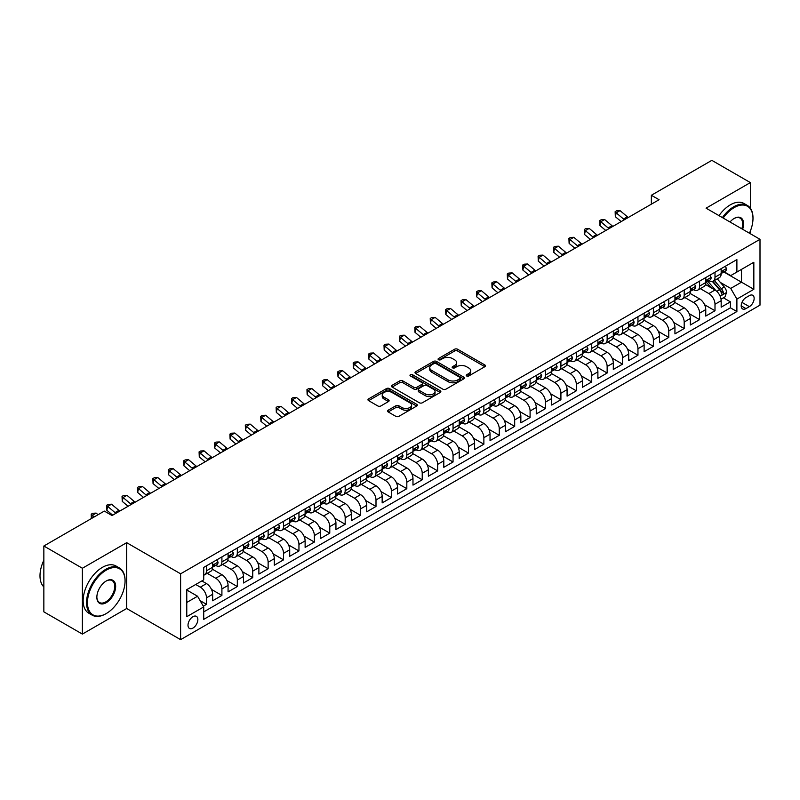 <?xml version="1.0" encoding="UTF-8"?>
<svg xmlns="http://www.w3.org/2000/svg" width="800" height="800" viewBox="0 0 800 800"><rect width="100%" height="100%" fill="white"/><g stroke="black" fill="none" stroke-linecap="round" stroke-linejoin="round"><path stroke-width="1.2" d="M466.65 375.98A1.5 0.86 0 0 0 468.77 375.98L484.84 366.7A2.14 1.23 0 0 0 485.46 365.83A2.14 1.23 0 0 0 484.84 364.96L457.61 349.24A2.14 1.23 0 0 0 454.59 349.24L438.52 358.52A1.5 0.86 0 0 0 438.08 359.13A1.5 0.86 0 0 0 438.52 359.74A1.5 0.86 0 0 0 440.63 359.74L442.71 358.54A6.84 3.95 0 0 1 452.39 358.54L454.66 359.85A6.84 3.95 0 0 1 456.67 362.64A6.84 3.95 0 0 1 454.66 365.44L452.58 366.64A1.5 0.86 0 0 0 452.15 367.25A1.5 0.86 0 0 0 452.58 367.86A1.5 0.86 0 0 0 454.7 367.86L456.78 366.66A6.84 3.95 0 0 1 466.46 366.66L468.73 367.97A6.84 3.95 0 0 1 470.73 370.76A6.84 3.95 0 0 1 468.73 373.56L466.65 374.76A1.5 0.86 0 0 0 466.21 375.37A1.5 0.86 0 0 0 466.65 375.98L466.65 374.76M192.94 628.08A6.97 4.03 120 0 0 197.49 621.94A6.97 4.03 120 0 0 196.42 616.35A6.97 4.03 120 0 0 192.94 616.7A6.97 4.03 120 0 0 188.38 622.84A6.97 4.03 120 0 0 189.45 628.43A6.97 4.03 120 0 0 192.94 628.08M388.19 410.19A2.14 1.23 0 0 0 387.56 411.07A2.14 1.23 0 0 0 388.19 411.94L395.83 416.35A2.14 1.23 0 0 0 398.85 416.35L416.7 406.04A2.14 1.23 0 0 0 417.33 405.17A2.14 1.23 0 0 0 416.7 404.3L389.47 388.58A2.14 1.23 0 0 0 386.45 388.58L368.6 398.88A2.14 1.23 0 0 0 367.97 399.76A2.14 1.23 0 0 0 368.6 400.63L377.83 405.96A2.14 1.23 0 0 0 380.85 405.96L388.49 401.55A2.14 1.23 0 0 0 389.12 400.67A2.14 1.23 0 0 0 388.49 399.8L383.91 397.16A5.72 3.3 0 0 1 382.24 394.82A5.72 3.3 0 0 1 385.77 391.77A5.72 3.3 0 0 1 392.01 392.49L409.93 402.84A5.72 3.3 0 0 1 411.61 405.17A5.72 3.3 0 0 1 408.07 408.22A5.72 3.3 0 0 1 401.84 407.51L398.85 405.78A2.14 1.23 0 0 0 395.83 405.78L388.19 410.19L388.19 411.94L395.83 407.56L395.83 405.78M126.68 542.68L82.38 568.25L43.85 546.01L43.85 611.85L82.38 634.09L126.68 608.51L180.61 639.65L180.61 573.81L126.68 542.68L126.68 608.51M750.37 208.23L750.37 182.59L706.07 208.17L760 239.31L180.61 573.81M750.37 182.59L711.85 160.35L651.36 195.27L651.36 204.17M43.85 546.01L104.33 511.09L112.04 515.54L659.07 199.72L651.36 195.27M442.87 389.19A2.14 1.23 0 0 0 445.89 389.19L463.74 378.89A2.14 1.23 0 0 0 464.36 378.01A2.14 1.23 0 0 0 463.74 377.14L436.51 361.42A2.14 1.23 0 0 0 433.49 361.42L415.64 371.73A2.14 1.23 0 0 0 415.01 372.6A2.14 1.23 0 0 0 415.64 373.47L442.87 389.19M411.02 376.31A1.5 0.86 0 0 1 412.54 376.52L412.54 374.74L440.22 390.72A2.14 1.23 0 0 1 440.85 391.59A2.14 1.23 0 0 1 440.22 392.47L422.37 402.77A2.14 1.23 0 0 1 419.35 402.77L392.12 387.05L392.12 385.3A2.14 1.23 0 0 0 391.49 386.18A2.14 1.23 0 0 0 392.12 387.05M392.12 385.3L399.76 380.89A2.14 1.23 0 0 1 402.78 380.89L413.83 387.27A2.14 1.23 0 0 0 416.85 387.27L421.92 384.34A2.14 1.23 0 0 0 422.54 383.47A2.14 1.23 0 0 0 421.92 382.6L410.42 375.96A1.5 0.86 0 0 1 409.98 375.35A1.5 0.86 0 0 1 410.91 374.55A1.5 0.86 0 0 1 412.54 374.74M203.3 606.18L206.5 604.33L200.1 600.64M195.71 584.49L200.33 587.16A8.72 5.03 60 0 1 206.5 597.84L212.66 594.28L212.66 600.77L221.91 595.43L211.49 589.42M207.2 573.33L215.74 578.26A8.72 5.03 60 0 1 221.91 588.94L228.07 585.38L228.07 591.88L237.32 586.54L226.89 580.52M222.61 564.44L231.15 569.37A8.72 5.03 60 0 1 237.32 580.04L243.48 576.48L243.48 582.98L252.73 577.64L242.3 571.62M238.02 555.54L246.56 560.47A8.72 5.03 60 0 1 252.73 571.15L258.89 567.59L258.89 574.08L268.13 568.74L257.71 562.73M253.43 546.64L261.97 551.57A8.72 5.03 60 0 1 268.13 562.25L274.3 558.69L274.3 565.19L283.54 559.85L273.12 553.83M268.84 537.75L277.38 542.68A8.72 5.03 60 0 1 283.54 553.35L289.71 549.79L289.71 556.29L298.95 550.95L288.53 544.93M284.25 528.85L292.79 533.78A8.72 5.03 60 0 1 298.95 544.46L305.12 540.9L305.12 547.39L314.36 542.05L303.94 536.04M299.66 519.95L308.2 524.88A8.72 5.03 60 0 1 314.36 535.56L320.53 532L320.53 538.5L329.77 533.16L319.35 527.14M315.07 511.06L323.61 515.99A8.72 5.03 60 0 1 329.77 526.66L335.94 523.11L335.94 529.6L345.18 524.26L334.76 518.25M330.48 502.16L339.02 507.09A8.72 5.03 60 0 1 345.18 517.77L351.35 514.21L351.35 520.7L360.59 515.37L350.17 509.35M345.89 493.26L354.43 498.2A8.72 5.03 60 0 1 360.59 508.87L366.75 505.31L366.75 511.81L376 506.47L365.58 500.45M361.29 484.37L369.84 489.3A8.72 5.03 60 0 1 376 499.97L382.16 496.42L382.16 502.91L391.41 497.57L380.99 491.56M376.7 475.47L385.25 480.4A8.72 5.03 60 0 1 391.41 491.08L397.57 487.52L397.57 494.01L406.82 488.68L396.4 482.66M392.11 466.57L400.65 471.51A8.72 5.03 60 0 1 406.82 482.18L412.98 478.62L412.98 485.12L422.23 479.78L411.81 473.76M407.52 457.68L416.06 462.61A8.72 5.03 60 0 1 422.23 473.28L428.39 469.73L428.39 476.22L437.64 470.88L427.22 464.87M422.93 448.78L431.47 453.71A8.72 5.03 60 0 1 437.64 464.39L443.8 460.83L443.8 467.32L453.05 461.99L442.63 455.97M438.34 439.88L446.88 444.82A8.72 5.03 60 0 1 453.05 455.49L459.21 451.93L459.21 458.43L468.46 453.09L458.03 447.07M453.75 430.99L462.29 435.92A8.72 5.03 60 0 1 468.46 446.6L474.62 443.04L474.62 449.53L483.87 444.19L473.44 438.18M469.16 422.09L477.7 427.02A8.72 5.03 60 0 1 483.87 437.7L490.03 434.14L490.03 440.63L499.27 435.3L488.85 429.28M484.57 413.2L493.11 418.13A8.72 5.03 60 0 1 499.27 428.8L505.44 425.24L505.44 431.74L514.68 426.4L504.26 420.38M499.98 404.3L508.52 409.23A8.72 5.03 60 0 1 514.68 419.91L520.85 416.35L520.85 422.84L530.09 417.5L519.67 411.49M515.39 395.4L523.93 400.33A8.72 5.03 60 0 1 530.09 411.01L536.26 407.45L536.26 413.95L545.5 408.61L535.08 402.59M530.8 386.51L539.34 391.44A8.72 5.03 60 0 1 545.5 402.11L551.67 398.55L551.67 405.05L560.91 399.71L550.49 393.69M546.21 377.61L554.75 382.54A8.72 5.03 60 0 1 560.91 393.22L567.08 389.66L567.08 396.15L576.32 390.81L565.9 384.8M561.62 368.71L570.16 373.64A8.72 5.03 60 0 1 576.32 384.32L582.48 380.76L582.48 387.26L591.73 381.92L581.31 375.9M577.02 359.82L585.57 364.75A8.72 5.03 60 0 1 591.73 375.42L597.89 371.87L597.89 378.36L607.14 373.02L596.72 367M592.43 350.92L600.98 355.85A8.72 5.03 60 0 1 607.14 366.53L613.3 362.97L613.3 369.46L622.55 364.13L612.13 358.11M607.84 342.02L616.39 346.95A8.72 5.03 60 0 1 622.55 357.63L628.71 354.07L628.71 360.57L637.96 355.23L627.54 349.21M623.25 333.13L631.79 338.06A8.72 5.03 60 0 1 637.96 348.73L644.12 345.18L644.12 351.67L653.37 346.33L642.95 340.32M638.66 324.23L647.2 329.16A8.72 5.03 60 0 1 653.37 339.84L659.53 336.28L659.53 342.77L668.78 337.44L658.36 331.42M654.07 315.33L662.61 320.27A8.72 5.03 60 0 1 668.78 330.94L674.94 327.38L674.94 333.88L684.19 328.54L673.76 322.52M669.48 306.44L678.02 311.37A8.72 5.03 60 0 1 684.19 322.04L690.35 318.49L690.35 324.98L699.6 319.64L689.17 313.63M684.89 297.54L693.43 302.47A8.72 5.03 60 0 1 699.6 313.15L705.76 309.59L705.76 316.08L715 310.75L715 304.25A8.72 5.03 -120 0 0 708.84 293.58L700.3 288.64M704.58 304.73L715 310.75M212.66 594.28A8.72 5.03 -120 0 0 206.5 583.6L201.87 580.93M228.07 585.38A8.72 5.03 -120 0 0 221.91 574.7L212.38 569.2M243.48 576.48A8.72 5.03 -120 0 0 237.32 565.81L227.79 560.31M258.89 567.59A8.72 5.03 -120 0 0 252.73 556.91L243.2 551.41M274.3 558.69A8.72 5.03 -120 0 0 268.13 548.02L258.61 542.51M289.71 549.79A8.72 5.03 -120 0 0 283.54 539.12L274.01 533.62M305.12 540.9A8.72 5.03 -120 0 0 298.95 530.22L289.42 524.72M320.53 532A8.72 5.03 -120 0 0 314.36 521.33L304.83 515.82M335.94 523.11A8.72 5.03 -120 0 0 329.77 512.43L320.24 506.93M351.35 514.21A8.72 5.03 -120 0 0 345.18 503.53L335.65 498.03M366.75 505.31A8.72 5.03 -120 0 0 360.59 494.64L351.06 489.13M382.16 496.42A8.72 5.03 -120 0 0 376 485.74L366.47 480.24M397.57 487.52A8.72 5.03 -120 0 0 391.41 476.84L381.88 471.34M412.98 478.62A8.72 5.03 -120 0 0 406.82 467.95L397.29 462.45M428.39 469.73A8.72 5.03 -120 0 0 422.23 459.05L412.7 453.55M443.8 460.83A8.72 5.03 -120 0 0 437.64 450.15L428.11 444.65M459.21 451.93A8.72 5.03 -120 0 0 453.05 441.26L443.52 435.76M474.62 443.04A8.72 5.03 -120 0 0 468.46 432.36L458.93 426.86M490.03 434.14A8.72 5.03 -120 0 0 483.87 423.46L474.34 417.96M505.44 425.24A8.72 5.03 -120 0 0 499.27 414.57L489.74 409.07M520.85 416.35A8.72 5.03 -120 0 0 514.68 405.67L505.15 400.17M536.26 407.45A8.72 5.03 -120 0 0 530.09 396.78L520.56 391.27M551.67 398.55A8.72 5.03 -120 0 0 545.5 387.88L535.97 382.38M567.08 389.66A8.72 5.03 -120 0 0 560.91 378.98L551.38 373.48M582.48 380.76A8.72 5.03 -120 0 0 576.32 370.09L566.79 364.58M597.89 371.87A8.72 5.03 -120 0 0 591.73 361.19L582.2 355.69M613.3 362.97A8.72 5.03 -120 0 0 607.14 352.29L597.61 346.79M628.71 354.07A8.72 5.03 -120 0 0 622.55 343.4L613.02 337.89M644.12 345.18A8.72 5.03 -120 0 0 637.96 334.5L628.43 329M659.53 336.28A8.72 5.03 -120 0 0 653.37 325.6L643.84 320.1M674.94 327.38A8.72 5.03 -120 0 0 668.78 316.71L659.25 311.2M690.35 318.49A8.72 5.03 -120 0 0 684.19 307.81L674.66 302.31M705.76 309.59A8.72 5.03 -120 0 0 699.6 298.91L690.07 293.41M749.37 295.62L745.98 297.58A6.76 3.9 120 0 0 741.56 303.53A6.76 3.9 120 0 0 742.6 308.95A6.76 3.9 120 0 0 745.98 308.61L749.37 306.65A6.76 3.9 120 0 0 753.78 300.7A6.76 3.9 120 0 0 752.75 295.29A6.76 3.9 120 0 0 749.37 295.62M180.61 639.65L760 305.14L760 239.31M186.77 602.46L197.56 596.23L203.72 606.91L203.72 619.37L736.89 311.55L736.89 299.09L730.72 288.42L720.38 282.45M203.72 606.91L186.77 616.7L186.77 589.65L203.72 579.86L203.72 567.41L736.89 259.59L736.89 272.05L753.84 262.26L753.84 289.31L736.89 299.09M215.66 565.41L215.74 565.45A8.72 5.03 60 0 0 220.1 565.88L226.27 562.33A8.72 5.03 -120 0 0 228.07 558.33L228.07 553.35M231.07 556.51L231.15 556.56A8.72 5.03 60 0 0 235.51 556.99L241.67 553.43A8.72 5.03 -120 0 0 243.48 549.44L243.48 544.46M246.48 547.61L246.56 547.66A8.72 5.03 60 0 0 250.92 548.09L257.08 544.53A8.72 5.03 -120 0 0 258.89 540.54L258.89 535.56M261.89 538.72L261.97 538.76A8.72 5.03 60 0 0 266.33 539.19L272.49 535.64A8.72 5.03 -120 0 0 274.3 531.65L274.3 526.66M277.3 529.82L277.38 529.87A8.72 5.03 60 0 0 281.74 530.3L287.9 526.74A8.72 5.03 -120 0 0 289.71 522.75L289.71 517.77M292.71 520.92L292.79 520.97A8.72 5.03 60 0 0 297.15 521.4L303.31 517.84A8.72 5.03 -120 0 0 305.12 513.85L305.12 508.87M308.12 512.03L308.2 512.07A8.72 5.03 60 0 0 312.56 512.51L318.72 508.95A8.72 5.03 -120 0 0 320.53 504.96L320.53 499.97M323.53 503.13L323.61 503.18A8.72 5.03 60 0 0 327.97 503.61L334.13 500.05A8.72 5.03 -120 0 0 335.94 496.06L335.94 491.08M338.94 494.23L339.02 494.28A8.72 5.03 60 0 0 343.38 494.71L349.54 491.15A8.72 5.03 -120 0 0 351.35 487.16L351.35 482.18M354.35 485.34L354.43 485.38A8.72 5.03 60 0 0 358.79 485.82L364.95 482.26A8.72 5.03 -120 0 0 366.75 478.27L366.75 473.28M369.76 476.44L369.84 476.49A8.72 5.03 60 0 0 374.19 476.92L380.36 473.36A8.72 5.03 -120 0 0 382.16 469.37L382.16 464.39M385.16 467.54L385.25 467.59A8.72 5.03 60 0 0 389.6 468.02L395.77 464.46A8.72 5.03 -120 0 0 397.57 460.47L397.57 455.49M400.57 458.65L400.65 458.69A8.72 5.03 60 0 0 405.01 459.13L411.18 455.57A8.72 5.03 -120 0 0 412.98 451.58L412.98 446.59M415.98 449.75L416.06 449.8A8.72 5.03 60 0 0 420.42 450.23L426.59 446.67A8.72 5.03 -120 0 0 428.39 442.68L428.39 437.7M431.39 440.85L431.47 440.9A8.72 5.03 60 0 0 435.83 441.33L442 437.77A8.72 5.03 -120 0 0 443.8 433.78L443.8 428.8M446.8 431.96L446.88 432.01A8.72 5.03 60 0 0 451.24 432.44L457.4 428.88A8.72 5.03 -120 0 0 459.21 424.89L459.21 419.91M462.21 423.06L462.29 423.11A8.72 5.03 60 0 0 466.65 423.54L472.81 419.98A8.72 5.03 -120 0 0 474.62 415.99L474.62 411.01M477.62 414.17L477.7 414.21A8.72 5.03 60 0 0 482.06 414.64L488.22 411.09A8.72 5.03 -120 0 0 490.03 407.09L490.03 402.11M493.03 405.27L493.11 405.32A8.72 5.03 60 0 0 497.47 405.75L503.63 402.19A8.72 5.03 -120 0 0 505.44 398.2L505.44 393.22M508.44 396.37L508.52 396.42A8.72 5.03 60 0 0 512.88 396.85L519.04 393.29A8.72 5.03 -120 0 0 520.85 389.3L520.85 384.32M523.85 387.48L523.93 387.52A8.72 5.03 60 0 0 528.29 387.95L534.45 384.4A8.72 5.03 -120 0 0 536.26 380.41L536.26 375.42M539.26 378.58L539.34 378.63A8.72 5.03 60 0 0 543.7 379.06L549.86 375.5A8.72 5.03 -120 0 0 551.67 371.51L551.67 366.53M554.67 369.68L554.75 369.73A8.72 5.03 60 0 0 559.11 370.16L565.27 366.6A8.72 5.03 -120 0 0 567.08 362.61L567.08 357.63M570.08 360.79L570.16 360.83A8.72 5.03 60 0 0 574.52 361.26L580.68 357.71A8.72 5.03 -120 0 0 582.48 353.72L582.48 348.73M585.49 351.89L585.57 351.94A8.72 5.03 60 0 0 589.92 352.37L596.09 348.81A8.72 5.03 -120 0 0 597.89 344.82L597.89 339.84M600.9 342.99L600.98 343.04A8.72 5.03 60 0 0 605.33 343.47L611.5 339.91A8.72 5.03 -120 0 0 613.3 335.92L613.3 330.94M616.3 334.1L616.39 334.14A8.72 5.03 60 0 0 620.74 334.58L626.91 331.02A8.72 5.03 -120 0 0 628.71 327.03L628.71 322.04M631.71 325.2L631.79 325.25A8.72 5.03 60 0 0 636.15 325.68L642.32 322.12A8.72 5.03 -120 0 0 644.12 318.13L644.12 313.15M647.12 316.3L647.2 316.35A8.72 5.03 60 0 0 651.56 316.78L657.73 313.22A8.72 5.03 -120 0 0 659.53 309.23L659.53 304.25M662.53 307.41L662.61 307.45A8.72 5.03 60 0 0 666.97 307.89L673.14 304.33A8.72 5.03 -120 0 0 674.94 300.34L674.94 295.35M677.94 298.51L678.02 298.56A8.72 5.03 60 0 0 682.38 298.99L688.54 295.43A8.72 5.03 -120 0 0 690.35 291.44L690.35 286.46M693.35 289.61L693.43 289.66A8.72 5.03 60 0 0 697.79 290.09L703.95 286.53A8.72 5.03 -120 0 0 705.76 282.54L705.76 277.56M203.72 611.89L730.41 307.81L730.41 301.85L721.17 307.19L721.17 300.69A8.72 5.03 -120 0 0 715 290.02L705.48 284.52M708.76 280.72L708.84 280.76A8.72 5.03 -120 0 0 713.2 281.2A8.72 5.03 -120 0 0 715 277.21L715 272.22M713.2 281.2L719.36 277.64A8.72 5.03 -120 0 0 721.17 273.65L721.17 268.67M206.5 565.81L206.5 570.79A8.72 5.03 60 0 1 204.69 574.78A8.72 5.03 60 0 1 203.72 575.13M204.69 574.78L210.86 571.22A8.72 5.03 -120 0 0 212.66 567.23L212.66 562.25M221.91 556.91L221.91 561.89A8.72 5.03 60 0 1 220.1 565.88M237.32 548.01L237.32 553A8.72 5.03 60 0 1 235.51 556.99M252.73 539.12L252.73 544.1A8.72 5.03 60 0 1 250.92 548.09M268.13 530.22L268.13 535.2A8.72 5.03 60 0 1 266.33 539.19M283.54 521.33L283.54 526.31A8.72 5.03 60 0 1 281.74 530.3M298.95 512.43L298.95 517.41A8.72 5.03 60 0 1 297.15 521.4M314.36 503.53L314.36 508.51A8.72 5.03 60 0 1 312.56 512.51M329.77 494.64L329.77 499.62A8.72 5.03 60 0 1 327.97 503.61M345.18 485.74L345.18 490.72A8.72 5.03 60 0 1 343.38 494.71M360.59 476.84L360.59 481.83A8.72 5.03 60 0 1 358.79 485.82M376 467.95L376 472.93A8.72 5.03 60 0 1 374.19 476.92M391.41 459.05L391.41 464.03A8.72 5.03 60 0 1 389.6 468.02M406.82 450.15L406.82 455.14A8.72 5.03 60 0 1 405.01 459.13M422.23 441.26L422.23 446.24A8.72 5.03 60 0 1 420.42 450.23M437.64 432.36L437.64 437.34A8.72 5.03 60 0 1 435.83 441.33M453.05 423.46L453.05 428.45A8.72 5.03 60 0 1 451.24 432.44M468.46 414.57L468.46 419.55A8.72 5.03 60 0 1 466.65 423.54M483.87 405.67L483.87 410.65A8.72 5.03 60 0 1 482.06 414.64M499.27 396.77L499.27 401.76A8.72 5.03 60 0 1 497.47 405.75M514.68 387.88L514.68 392.86A8.72 5.03 60 0 1 512.88 396.85M530.09 378.98L530.09 383.96A8.72 5.03 60 0 1 528.29 387.95M545.5 370.09L545.5 375.07A8.72 5.03 60 0 1 543.7 379.06M560.91 361.19L560.91 366.17A8.72 5.03 60 0 1 559.11 370.16M576.32 352.29L576.32 357.27A8.72 5.03 60 0 1 574.52 361.26M591.73 343.4L591.73 348.38A8.72 5.03 60 0 1 589.92 352.37M607.14 334.5L607.14 339.48A8.72 5.03 60 0 1 605.33 343.47M622.55 325.6L622.55 330.58A8.72 5.03 60 0 1 620.74 334.58M637.96 316.71L637.96 321.69A8.72 5.03 60 0 1 636.15 325.68M653.37 307.81L653.37 312.79A8.72 5.03 60 0 1 651.56 316.78M668.78 298.91L668.78 303.9A8.72 5.03 60 0 1 666.97 307.89M684.19 290.02L684.19 295A8.72 5.03 60 0 1 682.38 298.99M699.6 281.12L699.6 286.1A8.72 5.03 60 0 1 697.79 290.09M699.6 313.15L699.6 319.64M684.19 322.04L684.19 328.54M668.78 330.94L668.78 337.44M653.37 339.84L653.37 346.33M637.96 348.73L637.96 355.23M622.55 357.63L622.55 364.13M607.14 366.53L607.14 373.02M591.73 375.42L591.73 381.92M576.32 384.32L576.32 390.81M560.91 393.22L560.91 399.71M545.5 402.11L545.5 408.61M530.09 411.01L530.09 417.5M514.68 419.91L514.68 426.4M499.27 428.8L499.27 435.3M483.87 437.7L483.87 444.19M468.46 446.6L468.46 453.09M453.05 455.49L453.05 461.99M437.64 464.39L437.64 470.88M422.23 473.28L422.23 479.78M406.82 482.18L406.82 488.68M391.41 491.08L391.41 497.57M376 499.97L376 506.47M360.59 508.87L360.59 515.37M345.18 517.77L345.18 524.26M329.77 526.66L329.77 533.16M314.36 535.56L314.36 542.05M298.95 544.46L298.95 550.95M283.54 553.35L283.54 559.85M268.13 562.25L268.13 568.74M252.73 571.15L252.73 577.64M237.32 580.04L237.32 586.54M221.91 588.94L221.91 595.43M206.5 597.84L206.5 604.33M197.56 596.23L186.77 590.01M730.72 288.42L741.51 282.19L741.51 269.38L753.84 262.26M723.86 272L753.84 289.31M724.17 271.82L730.72 275.6L736.89 272.05M750.37 233.75L750.37 231.01M82.38 568.25L82.38 634.09M723.4 297.8L730.41 301.85M730.41 307.81L736.89 311.55M467.25 376.19L468.73 375.34A6.84 3.95 0 0 0 470.73 372.54L470.73 370.76M456.67 362.64L456.67 364.42A6.84 3.95 0 0 1 454.66 367.22L453.18 368.07M484.81 366.72L457.61 351.02A2.14 1.23 0 0 0 454.59 351.02L439.12 359.95M463.71 378.9L436.51 363.2A2.14 1.23 0 0 0 433.49 363.2L415.67 373.49M459.96 378.62A1.5 0.86 0 0 0 460.4 378.01A1.5 0.86 0 0 0 459.96 377.4L436.06 363.6A1.5 0.86 0 0 0 433.94 363.6L431.75 364.87A6.84 3.95 0 0 0 429.74 367.66A6.84 3.95 0 0 0 431.75 370.46L448.08 379.89A6.84 3.95 0 0 0 457.76 379.89L459.96 378.62L459.96 380.4A1.5 0.86 0 0 0 460.4 379.79L460.4 378.01M429.74 367.66L429.74 369.44A6.84 3.95 0 0 0 431.75 372.24L431.75 370.46M459.96 380.4L457.76 381.67A6.84 3.95 0 0 1 448.08 381.67L431.75 372.24M392.15 387.07L399.76 382.67L399.76 380.89M422.54 383.47L422.54 385.25A2.14 1.23 0 0 1 421.92 386.12L416.85 389.05A2.14 1.23 0 0 1 413.83 389.05L402.78 382.67A2.14 1.23 0 0 0 399.76 382.67M412.54 376.52L440.19 392.48M425.28 393.88A5.72 3.3 0 0 0 431.52 394.6A5.72 3.3 0 0 0 435.05 391.55A5.72 3.3 0 0 0 433.37 389.21L427.06 385.57A2.14 1.23 0 0 0 424.03 385.57L418.97 388.49A2.14 1.23 0 0 0 418.34 389.37A2.14 1.23 0 0 0 418.97 390.24L425.28 393.88L425.28 395.66A5.72 3.3 0 0 0 431.52 396.38A5.72 3.3 0 0 0 435.05 393.33L435.05 391.55M418.34 389.37L418.34 391.14A2.14 1.23 0 0 0 418.97 392.02L418.97 390.24M425.28 395.66L418.97 392.02M411.61 405.17L411.61 406.95A5.72 3.3 0 0 1 408.07 410A5.72 3.3 0 0 1 401.84 409.29L398.85 407.56A2.14 1.23 0 0 0 395.83 407.56M382.24 394.82L382.24 396.6A5.72 3.3 0 0 0 383.91 398.94L383.91 397.16M388.46 401.56L383.91 398.94M416.67 406.06L389.47 390.36A2.14 1.23 0 0 0 386.45 390.36L368.63 400.65M721.04 299.17L725.02 296.87L726.56 292.42A5.77 3.33 -120 0 0 724.31 287L717.27 278.85M715.86 290.58L707.81 281.26M711.28 287.87L706.61 282.46A13.84 7.99 -120 0 0 706.18 281.98M712.41 281.51L719.54 289.75A5.77 3.33 60 0 1 721.59 293.73C722.46 294.89 723.08 294.54 723.44 292.67A5.77 3.33 -120 0 0 721.38 288.69L714.34 280.54M712.83 281.38L720.48 290.23A2.94 1.7 60 0 1 721.23 291.39L723.44 292.67M721.59 293.73L722.01 294.42M725.25 266.31L726.56 268.58A5.77 3.33 60 0 1 725.37 271.13L722.44 272.82A5.77 3.33 -120 0 0 723.44 271.49L723.32 270.98M721.36 273.09L721.38 273.09A5.77 3.33 -120 0 0 722.44 272.82M722.7 271.06L723.44 271.49L721.59 272.56A5.77 3.33 60 0 1 721.17 273.38M624.44 219.71A10.9 6.29 60 0 1 623.53 219.01L616.19 212.84L615.33 216.68L621.18 221.59M628.29 217.49A10.9 6.29 60 0 1 627.39 216.79L620.04 210.62L616.19 212.84L615.14 211.68L616.68 210.8L620.04 210.62M615.33 216.68L615.14 211.68M749.43 233.21A26.59 15.35 120 0 0 752.99 218.45A26.59 15.35 120 0 0 734.19 207.59A26.59 15.35 120 0 0 723.19 218.05M722.39 217.59A27.24 15.73 -60 0 1 733.73 206.79A27.24 15.73 -60 0 1 747.35 205.44A27.24 15.73 -60 0 1 752.99 217.91A27.24 15.73 -60 0 1 752.99 218.18M730.01 221.99A13.29 7.67 -60 0 1 734.19 218.44L734.19 218.44A13.29 7.67 -60 0 1 742.61 229.27M719 215.64A27.24 15.73 -60 0 1 730.34 204.83A27.24 15.73 -60 0 1 743.96 203.48L747.35 205.44M741.8 228.8A12.64 7.3 120 0 0 740.05 218.09A12.64 7.3 120 0 0 733.96 218.58M105.8 613.8L106.26 613.54A26.59 15.35 120 0 0 125.06 580.98A26.59 15.35 120 0 0 106.26 570.12A26.59 15.35 120 0 0 87.46 602.68A26.59 15.35 120 0 0 106.26 613.54L105.8 613.81A27.24 15.73 -60 0 1 105.8 613.81A27.24 15.73 -60 0 1 92.18 615.15A27.24 15.73 -60 0 1 88 593.33A27.24 15.73 -60 0 1 105.8 569.32A27.24 15.73 -60 0 1 119.42 567.97A27.24 15.73 -60 0 1 125.06 580.44A27.24 15.73 -60 0 1 125.06 580.71M106.26 602.68A13.29 7.67 -60 0 1 96.86 597.26A13.29 7.67 -60 0 1 106.26 580.98L106.26 580.98A13.29 7.67 -60 0 1 115.66 586.4A13.29 7.67 -60 0 1 106.26 602.68M96.86 596.99A12.64 7.3 120 0 0 99.48 602.51A12.64 7.3 120 0 0 105.8 601.88A12.64 7.3 120 0 0 114.05 590.75A12.64 7.3 120 0 0 112.12 580.62A12.64 7.3 120 0 0 106.03 581.12M92.18 615.15L88.79 613.2A27.24 15.73 -60 0 1 84.61 591.37A27.24 15.73 -60 0 1 102.41 567.36A27.24 15.73 -60 0 1 116.03 566.02L119.42 567.97M43.85 586.94A27.24 15.73 -60 0 1 43.85 560.25M709.84 275.2L711.15 277.47A5.77 3.33 60 0 1 709.96 280.03L707.03 281.72A5.77 3.33 -120 0 0 708.03 280.39L707.91 279.88M705.95 281.99L705.98 281.99A5.77 3.33 -120 0 0 707.03 281.72M707.29 279.96L708.03 280.39L706.19 281.46A5.77 3.33 60 0 1 705.76 282.28M609.03 228.61A10.9 6.29 60 0 1 608.12 227.91L600.78 221.74L599.92 225.58L605.77 230.49M612.88 226.38A10.9 6.29 60 0 1 611.98 225.69L604.63 219.51L600.78 221.74L599.73 220.58L601.27 219.69L604.63 219.51M599.92 225.58L599.73 220.58M694.43 284.1L695.74 286.37A5.77 3.33 60 0 1 694.55 288.92L691.62 290.61A5.77 3.33 -120 0 0 692.62 289.28L692.5 288.77M690.54 290.89L690.57 290.89A5.77 3.33 -120 0 0 691.62 290.61M691.88 288.85L692.62 289.28L690.78 290.35A5.77 3.33 60 0 1 690.35 291.17M593.62 237.5A10.9 6.29 60 0 1 592.72 236.81L585.37 230.63L584.51 234.48L590.36 239.39M597.47 235.28A10.9 6.29 60 0 1 596.57 234.58L589.22 228.41L585.37 230.63L584.32 229.48L585.86 228.59L589.22 228.41M584.51 234.48L584.32 229.48M679.02 293L680.33 295.27A5.77 3.33 60 0 1 679.14 297.82L676.21 299.51A5.77 3.33 -120 0 0 677.22 298.18L677.09 297.67M675.13 299.78L675.16 299.78A5.77 3.33 -120 0 0 676.21 299.51M676.47 297.75L677.22 298.18L675.37 299.25A5.77 3.33 60 0 1 674.94 300.07M578.21 246.4A10.9 6.29 60 0 1 577.31 245.7L569.96 239.53L569.11 243.37L574.95 248.28M582.06 244.18A10.9 6.29 60 0 1 581.16 243.48L573.81 237.31L569.96 239.53L568.91 238.37L570.45 237.48L573.81 237.31M569.11 243.37L568.91 238.37M663.61 301.89L664.92 304.16A5.77 3.33 60 0 1 663.73 306.72L660.8 308.41A5.77 3.33 -120 0 0 661.81 307.08L661.68 306.56M659.72 308.68L659.75 308.68A5.77 3.33 -120 0 0 660.8 308.41M661.06 306.65L661.81 307.08L659.96 308.14A5.77 3.33 60 0 1 659.53 308.97M562.8 255.3A10.9 6.29 60 0 1 561.9 254.6L554.55 248.43L553.7 252.27L559.54 257.18M566.66 253.07A10.9 6.29 60 0 1 565.75 252.38L558.4 246.2L554.55 248.43L553.5 247.27L555.04 246.38L558.4 246.2M553.7 252.27L553.5 247.27M648.21 310.79L649.51 313.06A5.77 3.33 60 0 1 648.32 315.61L645.39 317.3A5.77 3.33 -120 0 0 646.4 315.97L646.28 315.46M644.31 317.57L644.34 317.57A5.77 3.33 -120 0 0 645.39 317.3M645.65 315.54L646.4 315.97L644.55 317.04A5.77 3.33 60 0 1 644.12 317.86M547.39 264.19A10.9 6.29 60 0 1 546.49 263.5L539.14 257.32L538.29 261.17L544.13 266.08M551.25 261.97A10.9 6.29 60 0 1 550.34 261.27L543 255.1L539.14 257.32L538.09 256.17L539.63 255.28L543 255.1M538.29 261.17L538.09 256.17M632.8 319.69L634.11 321.96A5.77 3.33 60 0 1 632.91 324.51L629.98 326.2A5.77 3.33 -120 0 0 630.99 324.87L630.87 324.36M628.91 326.47L628.93 326.47A5.77 3.33 -120 0 0 629.98 326.2M630.24 324.44L630.99 324.87L629.14 325.94A5.77 3.33 60 0 1 628.71 326.76M531.98 273.09A10.9 6.29 60 0 1 531.08 272.39L523.73 266.22L522.88 270.06L528.72 274.97M535.84 270.87A10.9 6.29 60 0 1 534.93 270.17L527.59 264L523.73 266.22L522.68 265.06L524.22 264.17L527.59 264M522.88 270.06L522.68 265.06M617.39 328.58L618.7 330.85A5.77 3.33 60 0 1 617.5 333.41L614.57 335.1A5.77 3.33 -120 0 0 615.58 333.77L615.46 333.25M613.5 335.37L613.52 335.37A5.77 3.33 -120 0 0 614.57 335.1M614.83 333.34L615.58 333.77L613.73 334.83A5.77 3.33 60 0 1 613.3 335.66M516.57 281.99A10.9 6.29 60 0 1 515.67 281.29L508.32 275.12L507.47 278.96L513.31 283.87M520.43 279.76A10.9 6.29 60 0 1 519.52 279.06L512.18 272.89L508.32 275.12L507.27 273.96L508.81 273.07L512.18 272.89M507.47 278.96L507.27 273.96M601.98 337.48L603.29 339.75A5.77 3.33 60 0 1 602.09 342.3L599.16 343.99A5.77 3.33 -120 0 0 600.17 342.66L600.05 342.15M598.09 344.26L598.11 344.26A5.77 3.33 -120 0 0 599.16 343.99M599.42 342.23L600.17 342.66L598.32 343.73A5.77 3.33 60 0 1 597.89 344.55M501.17 290.88A10.9 6.29 60 0 1 500.26 290.19L492.92 284.01L492.06 287.86L497.9 292.77M505.02 288.66A10.9 6.29 60 0 1 504.11 287.96L496.77 281.79L492.92 284.01L491.86 282.86L493.4 281.97L496.77 281.79M492.06 287.86L491.86 282.86M586.57 346.38L587.88 348.64A5.77 3.33 60 0 1 586.68 351.2L583.75 352.89A5.77 3.33 -120 0 0 584.76 351.56L584.64 351.05M582.68 353.16L582.7 353.16A5.77 3.33 -120 0 0 583.75 352.89M584.01 351.13L584.76 351.56L582.91 352.63A5.77 3.33 60 0 1 582.48 353.45M485.76 299.78A10.9 6.29 60 0 1 484.85 299.08L477.51 292.91L476.65 296.75L482.49 301.66M489.61 297.55A10.9 6.29 60 0 1 488.7 296.86L481.36 290.68L477.51 292.91L476.45 291.75L477.99 290.86L481.36 290.68M476.65 296.75L476.45 291.75M571.16 355.27L572.47 357.54A5.77 3.33 60 0 1 571.27 360.1L568.34 361.79A5.77 3.33 -120 0 0 569.35 360.46L569.23 359.94M567.27 362.06L567.29 362.06A5.77 3.33 -120 0 0 568.34 361.79M568.6 360.03L569.35 360.46L567.5 361.52A5.77 3.33 60 0 1 567.08 362.35M470.35 308.68A10.9 6.29 60 0 1 469.44 307.98L462.1 301.81L461.24 305.65L467.08 310.56M474.2 306.45A10.9 6.29 60 0 1 473.29 305.75L465.95 299.58L462.1 301.81L461.04 300.65L462.58 299.76L465.95 299.58M461.24 305.65L461.04 300.65M555.75 364.17L557.06 366.44A5.77 3.33 60 0 1 555.86 368.99L552.94 370.68A5.77 3.33 -120 0 0 553.94 369.35L553.82 368.84M551.86 370.95L551.88 370.95A5.77 3.33 -120 0 0 552.94 370.68M553.2 368.92L553.94 369.35L552.09 370.42A5.77 3.33 60 0 1 551.67 371.24M454.94 317.57A10.9 6.29 60 0 1 454.03 316.87L446.69 310.7L445.83 314.54L451.67 319.46M458.79 315.35A10.9 6.29 60 0 1 457.88 314.65L450.54 308.48L446.69 310.7L445.63 309.55L447.17 308.66L450.54 308.48M445.83 314.54L445.63 309.55M540.34 373.07L541.65 375.33A5.77 3.33 60 0 1 540.45 377.89L537.53 379.58A5.77 3.33 -120 0 0 538.53 378.25L538.41 377.74M536.45 379.85L536.47 379.85A5.77 3.33 -120 0 0 537.53 379.58M537.79 377.82L538.53 378.25L536.68 379.32A5.77 3.33 60 0 1 536.26 380.14M439.53 326.47A10.9 6.29 60 0 1 438.62 325.77L431.28 319.6L430.42 323.44L436.26 328.35M443.38 324.24A10.9 6.29 60 0 1 442.47 323.55L435.13 317.37L431.28 319.6L430.22 318.44L431.76 317.55L435.13 317.37M430.42 323.44L430.22 318.44M524.93 381.96L526.24 384.23A5.77 3.33 60 0 1 525.04 386.79L522.12 388.48A5.77 3.33 -120 0 0 523.12 387.15L523 386.63M521.04 388.75L521.06 388.75A5.77 3.33 -120 0 0 522.12 388.48M522.38 386.72L523.12 387.15L521.27 388.21A5.77 3.33 60 0 1 520.85 389.03M424.12 335.36A10.9 6.29 60 0 1 423.21 334.67L415.87 328.49L415.01 332.34L420.86 337.25M427.97 333.14A10.9 6.29 60 0 1 427.06 332.44L419.72 326.27L415.87 328.49L414.81 327.34L416.36 326.45L419.72 326.27M415.01 332.34L414.81 327.34M509.52 390.86L510.83 393.13A5.77 3.33 60 0 1 509.64 395.68L506.71 397.37A5.77 3.33 -120 0 0 507.71 396.04L507.59 395.53M505.63 397.64L505.65 397.64A5.77 3.33 -120 0 0 506.71 397.37M506.97 395.61L507.71 396.04L505.86 397.11A5.77 3.33 60 0 1 505.44 397.93M408.71 344.26A10.9 6.29 60 0 1 407.8 343.56L400.46 337.39L399.6 341.23L405.45 346.15M412.56 342.04A10.9 6.29 60 0 1 411.66 341.34L404.31 335.17L400.46 337.39L399.4 336.24L400.95 335.35L404.31 335.17M399.6 341.23L399.4 336.24M494.11 399.76L495.42 402.02A5.77 3.33 60 0 1 494.23 404.58L491.3 406.27A5.77 3.33 -120 0 0 492.3 404.94L492.18 404.43M490.22 406.54L490.24 406.54A5.77 3.33 -120 0 0 491.3 406.27M491.56 404.51L492.3 404.94L490.45 406.01A5.77 3.33 60 0 1 490.03 406.83M393.3 353.16A10.9 6.29 60 0 1 392.39 352.46L385.05 346.29L384.19 350.13L390.04 355.04M397.15 350.93A10.9 6.29 60 0 1 396.25 350.24L388.9 344.06L385.05 346.29L384 345.13L385.54 344.24L388.9 344.06M384.19 350.13L384 345.13M478.7 408.65L480.01 410.92A5.77 3.33 60 0 1 478.82 413.47L475.89 415.17A5.77 3.33 -120 0 0 476.89 413.84L476.77 413.32M474.81 415.44L474.84 415.44A5.77 3.33 -120 0 0 475.89 415.17M476.15 413.4L476.89 413.84L475.05 414.9A5.77 3.33 60 0 1 474.62 415.72M377.89 362.05A10.9 6.29 60 0 1 376.98 361.36L369.64 355.18L368.78 359.03L374.63 363.94M381.74 359.83A10.9 6.29 60 0 1 380.84 359.13L373.49 352.96L369.64 355.18L368.59 354.03L370.13 353.14L373.49 352.96M368.78 359.03L368.59 354.03M463.29 417.55L464.6 419.82A5.77 3.33 60 0 1 463.41 422.37L460.48 424.06A5.77 3.33 -120 0 0 461.49 422.73L461.36 422.22M459.4 424.33L459.43 424.33A5.77 3.33 -120 0 0 460.48 424.06M460.74 422.3L461.49 422.73L459.64 423.8A5.77 3.33 60 0 1 459.21 424.62M362.48 370.95A10.9 6.29 60 0 1 361.58 370.25L354.23 364.08L353.38 367.92L359.22 372.83M366.33 368.73A10.9 6.29 60 0 1 365.43 368.03L358.08 361.86L354.23 364.08L353.18 362.92L354.72 362.04L358.08 361.86M353.38 367.92L353.18 362.92M447.88 426.44L449.19 428.71A5.77 3.33 60 0 1 448 431.27L445.07 432.96A5.77 3.33 -120 0 0 446.08 431.63L445.95 431.12M443.99 433.23L444.02 433.23A5.77 3.33 -120 0 0 445.07 432.96M445.33 431.2L446.08 431.63L444.23 432.7A5.77 3.33 60 0 1 443.8 433.52M347.07 379.85A10.9 6.29 60 0 1 346.17 379.15L338.82 372.98L337.97 376.82L343.81 381.73M350.92 377.62A10.9 6.29 60 0 1 350.02 376.93L342.67 370.75L338.82 372.98L337.77 371.82L339.31 370.93L342.67 370.75M337.97 376.82L337.77 371.82M432.48 435.34L433.78 437.61A5.77 3.33 60 0 1 432.59 440.16L429.66 441.85A5.77 3.33 -120 0 0 430.67 440.52L430.55 440.01M428.58 442.13L428.61 442.13A5.77 3.33 -120 0 0 429.66 441.85M429.92 440.09L430.67 440.52L428.82 441.59A5.77 3.33 60 0 1 428.39 442.41M331.66 388.74A10.9 6.29 60 0 1 330.76 388.05L323.41 381.87L322.56 385.72L328.4 390.63M335.52 386.52A10.9 6.29 60 0 1 334.61 385.82L327.26 379.65L323.41 381.87L322.36 380.72L323.9 379.83L327.26 379.65M322.56 385.72L322.36 380.72M417.07 444.24L418.37 446.51A5.77 3.33 60 0 1 417.18 449.06L414.25 450.75A5.77 3.33 -120 0 0 415.26 449.42L415.14 448.91M413.18 451.02L413.2 451.02A5.77 3.33 -120 0 0 414.25 450.75M414.51 448.99L415.26 449.42L413.41 450.49A5.77 3.33 60 0 1 412.98 451.31M316.25 397.64A10.9 6.29 60 0 1 315.35 396.94L308 390.77L307.15 394.61L312.99 399.52M320.11 395.42A10.9 6.29 60 0 1 319.2 394.72L311.86 388.55L308 390.77L306.95 389.61L308.49 388.72L311.86 388.55M307.15 394.61L306.95 389.61M401.66 453.13L402.97 455.4A5.77 3.33 60 0 1 401.77 457.96L398.84 459.65A5.77 3.33 -120 0 0 399.85 458.32L399.73 457.81M397.77 459.92L397.79 459.92A5.77 3.33 -120 0 0 398.84 459.65M399.1 457.89L399.85 458.32L398 459.39A5.77 3.33 60 0 1 397.57 460.21M300.84 406.54A10.9 6.29 60 0 1 299.94 405.84L292.59 399.67L291.74 403.51L297.58 408.42M304.7 404.31A10.9 6.29 60 0 1 303.79 403.62L296.45 397.44L292.59 399.67L291.54 398.51L293.08 397.62L296.45 397.44M291.74 403.51L291.54 398.51M386.25 462.03L387.56 464.3A5.77 3.33 60 0 1 386.36 466.85L383.43 468.54A5.77 3.33 -120 0 0 384.44 467.21L384.32 466.7M382.36 468.81L382.38 468.81A5.77 3.33 -120 0 0 383.43 468.54M383.69 466.78L384.44 467.21L382.59 468.28A5.77 3.33 60 0 1 382.16 469.1M285.44 415.43A10.9 6.29 60 0 1 284.53 414.74L277.18 408.56L276.33 412.41L282.17 417.32M289.29 413.21A10.9 6.29 60 0 1 288.38 412.51L281.04 406.34L277.18 408.56L276.13 407.41L277.67 406.52L281.04 406.34M276.33 412.41L276.13 407.41M370.84 470.93L372.15 473.2A5.77 3.33 60 0 1 370.95 475.75L368.02 477.44A5.77 3.33 -120 0 0 369.03 476.11L368.91 475.6M366.95 477.71L366.97 477.71A5.77 3.33 -120 0 0 368.02 477.44M368.28 475.68L369.03 476.11L367.18 477.18A5.77 3.33 60 0 1 366.75 478M270.03 424.33A10.9 6.29 60 0 1 269.12 423.63L261.78 417.46L260.92 421.3L266.76 426.21M273.88 422.11A10.9 6.29 60 0 1 272.97 421.41L265.63 415.24L261.78 417.46L260.72 416.3L262.26 415.41L265.63 415.24M260.92 421.3L260.72 416.3M355.43 479.82L356.74 482.09A5.77 3.33 60 0 1 355.54 484.65L352.61 486.34A5.77 3.33 -120 0 0 353.62 485.01L353.5 484.49M351.54 486.61L351.56 486.61A5.77 3.33 -120 0 0 352.61 486.34M352.87 484.58L353.62 485.01L351.77 486.07A5.77 3.33 60 0 1 351.35 486.9M254.62 433.23A10.9 6.29 60 0 1 253.71 432.53L246.37 426.36L245.51 430.2L251.35 435.11M258.47 431A10.9 6.29 60 0 1 257.56 430.3L250.22 424.13L246.37 426.36L245.31 425.2L246.85 424.31L250.22 424.13M245.51 430.2L245.31 425.2M340.02 488.72L341.33 490.99A5.77 3.33 60 0 1 340.13 493.54L337.21 495.23A5.77 3.33 -120 0 0 338.21 493.9L338.09 493.39M336.13 495.5L336.15 495.5A5.77 3.33 -120 0 0 337.21 495.23M337.47 493.47L338.21 493.9L336.36 494.97A5.77 3.33 60 0 1 335.94 495.79M239.21 442.12A10.9 6.29 60 0 1 238.3 441.43L230.96 435.25L230.1 439.1L235.94 444.01M243.06 439.9A10.9 6.29 60 0 1 242.15 439.2L234.81 433.03L230.96 435.25L229.9 434.1L231.44 433.21L234.81 433.03M230.1 439.1L229.9 434.1M324.61 497.62L325.92 499.88A5.77 3.33 60 0 1 324.72 502.44L321.8 504.13A5.77 3.33 -120 0 0 322.8 502.8L322.68 502.29M320.72 504.4L320.74 504.4A5.77 3.33 -120 0 0 321.8 504.13M322.06 502.37L322.8 502.8L320.95 503.87A5.77 3.33 60 0 1 320.53 504.69M223.8 451.02A10.9 6.29 60 0 1 222.89 450.32L215.55 444.15L214.69 447.99L220.53 452.9M227.65 448.79A10.9 6.29 60 0 1 226.74 448.1L219.4 441.93L215.55 444.15L214.49 442.99L216.03 442.1L219.4 441.93M214.69 447.99L214.49 442.99M309.2 506.51L310.51 508.78A5.77 3.33 60 0 1 309.31 511.34L306.39 513.03A5.77 3.33 -120 0 0 307.39 511.7L307.27 511.18M305.31 513.3L305.33 513.3A5.77 3.33 -120 0 0 306.39 513.03M306.65 511.27L307.39 511.7L305.54 512.76A5.77 3.33 60 0 1 305.12 513.59M208.39 459.92A10.9 6.29 60 0 1 207.48 459.22L200.14 453.05L199.28 456.89L205.13 461.8M212.24 457.69A10.9 6.29 60 0 1 211.33 456.99L203.99 450.82L200.14 453.05L199.08 451.89L200.62 451L203.99 450.82M199.28 456.89L199.08 451.89M293.79 515.41L295.1 517.68A5.77 3.33 60 0 1 293.91 520.23L290.98 521.92A5.77 3.33 -120 0 0 291.98 520.59L291.86 520.08M289.9 522.19L289.92 522.19A5.77 3.33 -120 0 0 290.98 521.92M291.24 520.16L291.98 520.59L290.13 521.66A5.77 3.33 60 0 1 289.71 522.48M192.98 468.81A10.9 6.29 60 0 1 192.07 468.11L184.73 461.94L183.87 465.79L189.72 470.7M196.83 466.59A10.9 6.29 60 0 1 195.93 465.89L188.58 459.72L184.73 461.94L183.67 460.79L185.22 459.9L188.58 459.72M183.87 465.79L183.67 460.79M278.38 524.31L279.69 526.57A5.77 3.33 60 0 1 278.5 529.13L275.57 530.82A5.77 3.33 -120 0 0 276.57 529.49L276.45 528.98M274.49 531.09L274.51 531.09A5.77 3.33 -120 0 0 275.57 530.82M275.83 529.06L276.57 529.49L274.72 530.56A5.77 3.33 60 0 1 274.3 531.38M177.57 477.71A10.9 6.29 60 0 1 176.66 477.01L169.32 470.84L168.46 474.68L174.31 479.59M181.42 475.48A10.9 6.29 60 0 1 180.52 474.79L173.17 468.61L169.32 470.84L168.27 469.68L169.81 468.79L173.17 468.61M168.46 474.68L168.27 469.68M262.97 533.2L264.28 535.47A5.77 3.33 60 0 1 263.09 538.03L260.16 539.72A5.77 3.33 -120 0 0 261.16 538.39L261.04 537.87M259.08 539.99L259.11 539.99A5.77 3.33 -120 0 0 260.16 539.72M260.42 537.96L261.16 538.39L259.32 539.45A5.77 3.33 60 0 1 258.89 540.28M162.16 486.6A10.9 6.29 60 0 1 161.25 485.91L153.91 479.74L153.05 483.58L158.9 488.49M166.01 484.38A10.9 6.29 60 0 1 165.11 483.68L157.76 477.51L153.91 479.74L152.86 478.58L154.4 477.69L157.76 477.51M153.05 483.58L152.86 478.58M247.56 542.1L248.87 544.37A5.77 3.33 60 0 1 247.68 546.92L244.75 548.61A5.77 3.33 -120 0 0 245.75 547.28L245.63 546.77M243.67 548.88L243.7 548.88A5.77 3.33 -120 0 0 244.75 548.61M245.01 546.85L245.75 547.28L243.91 548.35A5.77 3.33 60 0 1 243.48 549.17M146.75 495.5A10.9 6.29 60 0 1 145.85 494.8L138.5 488.63L137.64 492.47L143.49 497.39M150.6 493.28A10.9 6.29 60 0 1 149.7 492.58L142.35 486.41L138.5 488.63L137.45 487.48L138.99 486.59L142.35 486.41M137.64 492.47L137.45 487.48M232.15 551L233.46 553.26A5.77 3.33 60 0 1 232.27 555.82L229.34 557.51A5.77 3.33 -120 0 0 230.35 556.18L230.22 555.67M228.26 557.78L228.29 557.78A5.77 3.33 -120 0 0 229.34 557.51M229.6 555.75L230.35 556.18L228.5 557.25A5.77 3.33 60 0 1 228.07 558.07M131.34 504.4A10.9 6.29 60 0 1 130.44 503.7L123.09 497.53L122.24 501.37L128.08 506.28M135.19 502.17A10.9 6.29 60 0 1 134.29 501.48L126.94 495.3L123.09 497.53L122.04 496.37L123.58 495.48L126.94 495.3M122.24 501.37L122.04 496.37M216.74 559.89L218.05 562.16A5.77 3.33 60 0 1 216.86 564.72L213.93 566.41A5.77 3.33 -120 0 0 214.94 565.08L214.81 564.56M212.85 566.68L212.88 566.68A5.77 3.33 -120 0 0 213.93 566.41M214.19 564.64L214.94 565.08L213.09 566.14A5.77 3.33 60 0 1 212.66 566.96M115.93 513.29A10.9 6.29 60 0 1 115.03 512.6L107.68 506.42L106.83 510.27L112.67 515.18M119.79 511.07A10.9 6.29 60 0 1 118.88 510.37L111.53 504.2L107.68 506.42L106.63 505.27L108.17 504.38L111.53 504.2M106.83 510.27L106.63 505.27M98.06 514.72L96.13 513.1L92.27 515.32L91.57 518.46M94.2 516.94L91.22 514.17L92.76 513.28L96.13 513.1M91.33 518.6L91.22 514.17M200.33 587.16L206.5 583.6M215.74 578.26L221.91 574.7M231.15 569.37L237.32 565.81M246.56 560.47L252.73 556.91M261.97 551.57L268.13 548.02M277.38 542.68L283.54 539.12M292.79 533.78L298.95 530.22M308.2 524.88L314.36 521.33M323.61 515.99L329.77 512.43M339.02 507.09L345.18 503.53M354.43 498.2L360.59 494.64M369.84 489.3L376 485.74M385.25 480.4L391.41 476.84M400.65 471.51L406.82 467.95M416.06 462.61L422.23 459.05M431.47 453.71L437.64 450.15M446.88 444.82L453.05 441.26M462.29 435.92L468.46 432.36M477.7 427.02L483.87 423.46M493.11 418.13L499.27 414.57M508.52 409.23L514.68 405.67M523.93 400.33L530.09 396.78M539.34 391.44L545.5 387.88M554.75 382.54L560.91 378.98M570.16 373.64L576.32 370.09M585.57 364.75L591.73 361.19M600.98 355.85L607.14 352.29M616.39 346.95L622.55 343.4M631.79 338.06L637.96 334.5M647.2 329.16L653.37 325.6M662.61 320.27L668.78 316.71M678.02 311.37L684.19 307.81M693.43 302.47L699.6 298.91M708.84 293.58L715 290.02M715 277.21L721.17 273.65M206.5 570.79L212.66 567.23M221.91 561.89L228.07 558.33M237.32 553L243.48 549.44M252.73 544.1L258.89 540.54M268.13 535.2L274.3 531.65M283.54 526.31L289.71 522.75M298.95 517.41L305.12 513.85M314.36 508.51L320.53 504.96M329.77 499.62L335.94 496.06M345.18 490.72L351.35 487.16M360.59 481.83L366.75 478.27M376 472.93L382.16 469.37M391.41 464.03L397.57 460.47M406.82 455.14L412.98 451.58M422.23 446.24L428.39 442.68M437.64 437.34L443.8 433.78M453.05 428.45L459.21 424.89M468.46 419.55L474.62 415.99M483.87 410.65L490.03 407.09M499.27 401.76L505.44 398.2M514.68 392.86L520.85 389.3M530.09 383.96L536.26 380.41M545.5 375.07L551.67 371.51M560.91 366.17L567.08 362.61M576.32 357.27L582.48 353.72M591.73 348.38L597.89 344.82M607.14 339.48L613.3 335.92M622.55 330.58L628.71 327.03M637.96 321.69L644.12 318.13M653.37 312.79L659.53 309.23M668.78 303.9L674.94 300.34M684.19 295L690.35 291.44M699.6 286.1L705.76 282.54M715 304.25L721.17 300.69M741.98 302.39L749.37 306.65M741.2 305.85L745.98 308.61M468.73 375.34L468.73 373.56M452.58 367.86L452.58 366.64M454.66 367.22L454.66 365.44M438.52 359.74L438.52 358.52M454.59 351.02L454.59 349.24M457.61 351.02L457.61 349.24M484.84 366.7L484.84 364.96M415.64 373.47L415.64 371.73M433.49 363.2L433.49 361.42M436.51 363.2L436.51 361.42M463.74 378.89L463.74 377.14M448.08 381.67L448.08 379.89M457.76 381.67L457.76 379.89M402.78 382.67L402.78 380.89M413.83 389.05L413.83 387.27M416.85 389.05L416.85 387.27M421.92 386.12L421.92 384.34M440.22 392.47L440.22 390.72M398.85 407.56L398.85 405.78M401.84 409.29L401.84 407.51M388.49 401.55L388.49 399.8M368.6 400.63L368.6 398.88M386.45 390.36L386.45 388.58M389.47 390.36L389.47 388.58M416.7 406.04L416.7 404.3M720.16 296.21L726.52 292.53M721.38 288.69L724.31 287M716.78 291.34L719.54 289.75M726.52 268.51L721.17 271.6M623.53 219.01L627.39 216.79M711.11 277.41L705.76 280.5M608.12 227.91L611.98 225.69M695.7 286.3L690.35 289.39M592.72 236.81L596.57 234.58M680.3 295.2L674.94 298.29M577.31 245.7L581.16 243.48M664.89 304.1L659.53 307.19M561.9 254.6L565.75 252.38M649.48 312.99L644.12 316.08M546.49 263.5L550.34 261.27M634.07 321.89L628.71 324.98M531.08 272.39L534.93 270.17M618.66 330.79L613.3 333.88M515.67 281.29L519.52 279.06M603.25 339.68L597.89 342.77M500.26 290.19L504.11 287.96M587.84 348.58L582.48 351.67M484.85 299.08L488.7 296.86M572.43 357.47L567.08 360.57M469.44 307.98L473.29 305.75M557.02 366.37L551.67 369.46M454.03 316.87L457.88 314.65M541.61 375.27L536.26 378.36M438.62 325.77L442.47 323.55M526.2 384.16L520.85 387.26M423.21 334.67L427.06 332.44M510.79 393.06L505.44 396.15M407.8 343.56L411.66 341.34M495.38 401.96L490.03 405.05M392.39 352.46L396.25 350.24M479.97 410.85L474.62 413.95M376.98 361.36L380.84 359.13M464.57 419.75L459.21 422.84M361.58 370.25L365.43 368.03M449.16 428.65L443.8 431.74M346.17 379.15L350.02 376.93M433.75 437.54L428.39 440.63M330.76 388.05L334.61 385.82M418.34 446.44L412.98 449.53M315.35 396.94L319.2 394.72M402.93 455.34L397.57 458.43M299.94 405.84L303.79 403.62M387.52 464.23L382.16 467.32M284.53 414.74L288.38 412.51M372.11 473.13L366.75 476.22M269.12 423.63L272.97 421.41M356.7 482.03L351.35 485.12M253.71 432.53L257.56 430.3M341.29 490.92L335.94 494.01M238.3 441.43L242.15 439.2M325.88 499.82L320.53 502.91M222.89 450.32L226.74 448.1M310.47 508.71L305.12 511.81M207.48 459.22L211.33 456.99M295.06 517.61L289.71 520.7M192.07 468.11L195.93 465.89M279.65 526.51L274.3 529.6M176.66 477.01L180.52 474.79M264.24 535.4L258.89 538.5M161.25 485.91L165.11 483.68M248.83 544.3L243.48 547.39M145.85 494.8L149.7 492.58M233.43 553.2L228.07 556.29M130.44 503.7L134.29 501.48M218.02 562.09L212.66 565.19M115.03 512.6L118.88 510.37M752.99 218.45L752.99 217.91M125.06 580.98L125.06 580.44"/></g></svg>
